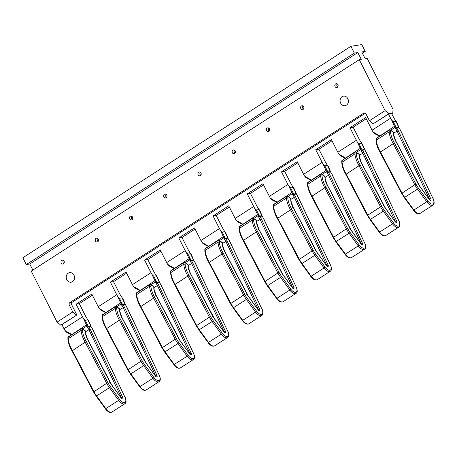 <?xml version="1.0" encoding="UTF-8"?>
<svg xmlns="http://www.w3.org/2000/svg" width="457" height="457" viewBox="0 0 457 457"><rect width="100%" height="100%" fill="white"/><g stroke="black" fill="none" stroke-linecap="round" stroke-linejoin="round"><path stroke-width="0.69" d="M390.518 131.845A17.634 8.517 57.2 0 0 394.437 143.041L393.26 143.641A18.6 8.98 -122.8 0 1 392.197 141.693A18.6 8.98 -122.8 0 1 389.147 131.839L390.518 131.845L390.495 130.256A0.971 0.52 126.8 0 0 390.364 129.942L393.249 132.102A0.971 0.971 0 0 1 393.637 132.867A0.971 0.674 179.3 0 0 393.38 132.421L390.495 130.256A0.971 0.674 179.3 0 0 389.13 130.228L376.294 138.5L376.311 140.116A18.6 8.98 57.2 0 0 379.361 149.965A18.6 8.98 57.2 0 0 380.424 151.918L401.949 193.003A18.6 8.98 57.2 0 0 404.702 197.384L413.911 210.049A6.975 3.37 57.2 0 0 419.389 213.676A6.975 3.37 57.2 0 0 420.069 213.425L419.109 213.785C418.395 213.625 416.978 214.607 413.459 210.277L426.747 201.777L417.538 189.107L404.251 197.607L413.528 210.163M394.437 143.041L415.979 184.16L414.785 184.725L393.26 143.641L380.173 152.238M356.283 153.912A17.634 8.517 57.2 0 0 360.202 165.108L359.031 165.708A18.6 8.98 -122.8 0 1 357.962 163.755A18.6 8.98 -122.8 0 1 354.918 153.906L356.283 153.912L356.266 152.324A0.971 0.52 126.8 0 0 356.134 152.01L359.019 154.169A0.971 0.971 0 0 1 359.408 154.934A0.971 0.674 179.3 0 0 359.151 154.483L356.266 152.324A0.971 0.674 179.3 0 0 354.895 152.29L342.059 160.567L342.082 162.178A18.6 8.98 57.2 0 0 345.126 172.032A18.6 8.98 57.2 0 0 346.195 173.98L367.719 215.064A18.6 8.98 57.2 0 0 370.473 219.446L379.681 232.116A6.975 3.37 57.2 0 0 385.16 235.743A6.975 3.37 57.2 0 0 385.839 235.492L384.88 235.852C384.166 235.686 382.749 236.675 379.224 232.339L392.517 223.844L383.309 211.174L370.016 219.668L379.299 232.23M360.202 165.108L381.749 206.221L380.555 206.793L359.031 165.708L345.943 174.3M322.054 175.974A17.634 8.517 57.2 0 0 325.972 187.17L324.801 187.77A18.6 8.98 -122.8 0 1 323.733 185.822A18.6 8.98 -122.8 0 1 320.688 175.968L322.054 175.974L322.036 174.385A0.971 0.52 126.8 0 0 321.905 174.071L324.79 176.231A0.971 0.971 0 0 1 325.178 176.996A0.971 0.674 179.3 0 0 324.921 176.551L322.036 174.385A0.971 0.674 179.3 0 0 320.665 174.357L307.829 182.629L307.852 184.245A18.6 8.98 57.2 0 0 310.897 194.094A18.6 8.98 57.2 0 0 311.965 196.047L333.49 237.132A18.6 8.98 57.2 0 0 336.243 241.513L345.452 254.183A6.975 3.37 57.2 0 0 350.93 257.811A6.975 3.37 57.2 0 0 351.604 257.554L350.65 257.914C349.936 257.754 348.52 258.736 344.995 254.406L358.288 245.906L349.079 233.236L335.786 241.736L345.069 254.298M325.972 187.17L347.514 228.289L346.326 228.854L324.801 187.77L311.714 196.367M287.824 198.041A17.634 8.517 57.2 0 0 291.743 209.237L290.566 209.837A18.6 8.98 -122.8 0 1 289.504 207.884A18.6 8.98 -122.8 0 1 286.453 198.035L287.824 198.041L287.807 196.453A0.971 0.52 126.8 0 0 287.676 196.139L290.561 198.298A0.971 0.971 0 0 1 290.949 199.063A0.971 0.674 179.3 0 0 290.692 198.612L287.807 196.453A0.971 0.674 179.3 0 0 286.436 196.419L273.6 204.696L273.617 206.307A18.6 8.98 57.2 0 0 276.668 216.161A18.6 8.98 57.2 0 0 277.73 218.109L299.261 259.193A18.6 8.98 57.2 0 0 302.008 263.575L311.217 276.245A6.975 3.37 57.2 0 0 316.701 279.873A6.975 3.37 57.2 0 0 317.375 279.621L316.415 279.981C315.707 279.821 314.29 280.804 310.766 276.468L324.053 267.973L314.844 255.303L301.557 263.798L310.834 276.359M291.743 209.237L313.285 250.35L312.097 250.922L290.566 209.837L277.479 218.429M253.595 220.103A17.634 8.517 57.2 0 0 257.514 231.299L256.337 231.899A18.6 8.98 -122.8 0 1 255.274 229.951A18.6 8.98 -122.8 0 1 252.224 220.097L253.595 220.103L253.578 218.515A0.971 0.52 126.8 0 0 253.441 218.2L256.326 220.36A0.971 0.971 0 0 1 256.714 221.125A0.971 0.674 179.3 0 0 256.463 220.68L253.578 218.515A0.971 0.674 179.3 0 0 252.207 218.486L239.371 226.758L239.388 228.374A18.6 8.98 57.2 0 0 242.439 238.223A18.6 8.98 57.2 0 0 243.501 240.176L265.026 281.261A18.6 8.98 57.2 0 0 267.779 285.642L276.988 298.312A6.975 3.37 57.2 0 0 282.466 301.94A6.975 3.37 57.2 0 0 283.146 301.683L282.186 302.043C281.478 301.883 280.061 302.865 276.536 298.535L289.824 290.035L280.615 277.365L267.328 285.865L276.605 298.427M257.514 231.299L279.056 272.418L277.862 272.989L256.337 231.899L243.25 240.496M219.366 242.17A17.634 8.517 57.2 0 0 223.284 253.367L222.108 253.966A18.6 8.98 -122.8 0 1 221.045 252.013A18.6 8.98 -122.8 0 1 217.995 242.164L219.366 242.17L219.343 240.582A0.971 0.52 126.8 0 0 219.211 240.268L222.096 242.427A0.971 0.971 0 0 1 222.485 243.193A0.971 0.674 179.3 0 0 222.228 242.741L219.343 240.582A0.971 0.674 179.3 0 0 217.978 240.548L205.142 248.825L205.159 250.436A18.6 8.98 57.2 0 0 208.209 260.29A18.6 8.98 57.2 0 0 209.272 262.238L230.796 303.322A18.6 8.98 57.2 0 0 233.55 307.704L242.758 320.374A6.975 3.37 57.2 0 0 248.237 324.002A6.975 3.37 57.2 0 0 248.916 323.75L247.957 324.11C247.243 323.95 245.826 324.933 242.307 320.597L255.594 312.102L246.386 299.432L233.099 307.927L242.376 320.488M223.284 253.367L244.826 294.485L243.632 295.051L222.108 253.966L209.02 262.558M185.131 264.232A17.634 8.517 57.2 0 0 189.049 275.428L187.878 276.028A18.6 8.98 -122.8 0 1 186.81 274.08A18.6 8.98 -122.8 0 1 183.765 264.232L185.131 264.232L185.114 262.649A0.971 0.52 126.8 0 0 184.982 262.329L187.867 264.489A0.971 0.971 0 0 1 188.255 265.254A0.971 0.674 179.3 0 0 187.998 264.809L185.114 262.649A0.971 0.674 179.3 0 0 183.743 262.615L170.907 270.887L170.929 272.503A18.6 8.98 57.2 0 0 173.974 282.352A18.6 8.98 57.2 0 0 175.042 284.305L196.567 325.39A18.6 8.98 57.2 0 0 199.321 329.771L208.529 342.442A6.975 3.37 57.2 0 0 214.007 346.069A6.975 3.37 57.2 0 0 214.681 345.812L213.727 346.178C213.013 346.012 211.597 346.994 208.072 342.664L221.365 334.164L212.157 321.494L198.864 329.994L208.146 342.556M189.049 275.428L210.597 316.547L209.403 317.118L187.878 276.028L174.791 284.625M335.055 86.539A1.937 1.657 -98.9 0 0 337.906 84.705A1.937 1.657 -98.9 0 0 335.055 86.539M337.232 83.939A1.937 1.657 -98.9 0 0 337.706 86.996M300.826 108.606A1.937 1.657 -98.9 0 0 303.677 106.767A1.937 1.657 -98.9 0 0 300.826 108.606M303.002 106.007A1.937 1.657 -98.9 0 0 303.477 109.057M266.591 130.673A1.937 1.657 -98.9 0 0 269.447 128.834A1.937 1.657 -98.9 0 0 266.591 130.673M268.767 128.069A1.937 1.657 -98.9 0 0 269.247 131.125M232.362 152.735A1.937 1.657 -98.9 0 0 235.212 150.896A1.937 1.657 -98.9 0 0 232.362 152.735M234.538 150.136A1.937 1.657 -98.9 0 0 235.018 153.186M198.132 174.803A1.937 1.657 -98.9 0 0 200.983 172.963A1.937 1.657 -98.9 0 0 198.132 174.803M200.309 172.198A1.937 1.657 -98.9 0 0 200.783 175.254M163.903 196.864A1.937 1.657 -98.9 0 0 166.754 195.025A1.937 1.657 -98.9 0 0 163.903 196.864M166.08 194.265A1.937 1.657 -98.9 0 0 166.554 197.315M129.674 218.932A1.937 1.657 -98.9 0 0 132.524 217.092A1.937 1.657 -98.9 0 0 129.674 218.932M131.85 216.327A1.937 1.657 -98.9 0 0 132.324 219.383M95.439 240.993A1.937 1.657 -98.9 0 0 98.295 239.154A1.937 1.657 -98.9 0 0 95.439 240.993M97.615 238.394A1.937 1.657 -98.9 0 0 98.095 241.445M61.209 263.061A1.937 1.657 -98.9 0 0 64.06 261.221A1.937 1.657 -98.9 0 0 61.209 263.061M63.386 260.456A1.937 1.657 -98.9 0 0 63.866 263.512M340.671 103.208A4.844 4.147 -98.9 0 0 344.984 105.698A4.844 4.147 -98.9 0 0 347.8 98.615A4.844 4.147 -98.9 0 0 343.487 96.124A4.844 4.147 -98.9 0 0 340.671 103.208M66.825 279.73A4.844 4.147 -98.9 0 0 71.143 282.215A4.844 4.147 -98.9 0 0 73.96 275.131A4.844 4.147 -98.9 0 0 69.647 272.64A4.844 4.147 -98.9 0 0 66.825 279.73M150.901 286.299A17.634 8.517 57.2 0 0 154.82 297.496L153.649 298.095A18.6 8.98 -122.8 0 1 152.581 296.142A18.6 8.98 -122.8 0 1 149.536 286.293L150.901 286.299L150.884 284.711A0.971 0.52 126.8 0 0 150.753 284.397L153.638 286.556A0.971 0.971 0 0 1 154.026 287.322A0.971 0.674 179.3 0 0 153.769 286.87L150.884 284.711A0.971 0.674 179.3 0 0 149.513 284.682L136.677 292.954L136.7 294.565A18.6 8.98 57.2 0 0 139.745 304.419A18.6 8.98 57.2 0 0 140.813 306.367L162.338 347.457A18.6 8.98 57.2 0 0 165.091 351.833L174.3 364.503A6.975 3.37 57.2 0 0 179.778 368.131A6.975 3.37 57.2 0 0 180.452 367.879L179.498 368.239C178.784 368.079 177.367 369.062 173.843 364.726L187.136 356.232L177.927 343.561L164.634 352.061L173.917 364.617M154.82 297.496L176.362 338.614L175.174 339.18L153.649 298.095L140.556 306.687M116.672 308.361A17.634 8.517 57.2 0 0 120.591 319.563L119.414 320.163A18.6 8.98 -122.8 0 1 118.352 318.209A18.6 8.98 -122.8 0 1 115.301 308.361L116.672 308.361L116.655 306.778A0.971 0.52 126.8 0 0 116.524 306.458L119.408 308.618A0.971 0.971 0 0 1 119.797 309.383A0.971 0.674 179.3 0 0 119.54 308.938L116.655 306.778A0.971 0.674 179.3 0 0 115.284 306.744L102.448 315.022L102.465 316.632A18.6 8.98 57.2 0 0 105.516 326.481A18.6 8.98 57.2 0 0 106.578 328.434L128.109 369.519A18.6 8.98 57.2 0 0 130.856 373.9L140.065 386.571A6.975 3.37 57.2 0 0 145.549 390.198A6.975 3.37 57.2 0 0 146.223 389.947L145.263 390.307C144.555 390.141 143.138 391.123 139.614 386.793L152.901 378.293L143.692 365.623L130.405 374.123L139.682 386.685M120.591 319.563L142.133 360.676L140.945 361.247L119.414 320.163L106.327 328.754M82.443 330.428A17.634 8.517 57.2 0 0 86.362 341.625L85.185 342.224A18.6 8.98 -122.8 0 1 84.122 340.276A18.6 8.98 -122.8 0 1 81.072 330.422L82.443 330.428L82.426 328.84A0.971 0.52 126.8 0 0 82.289 328.526L85.173 330.685A0.971 0.971 0 0 1 85.562 331.451A0.971 0.674 179.3 0 0 85.31 330.999L82.426 328.84A0.971 0.674 179.3 0 0 81.055 328.812L68.219 337.083L68.236 338.7A18.6 8.98 57.2 0 0 71.286 348.548A18.6 8.98 57.2 0 0 72.349 350.502L93.874 391.586A18.6 8.98 57.2 0 0 96.627 395.962L105.835 408.632A6.975 3.37 57.2 0 0 111.314 412.26A6.975 3.37 57.2 0 0 111.994 412.008L111.034 412.368C110.326 412.208 108.909 413.191 105.384 408.855L118.671 400.361L109.463 387.69L96.176 396.19L105.453 408.747M86.362 341.625L107.903 382.743L106.71 383.309L85.185 342.224L72.097 350.816M365.389 113.233L72.263 302.18L69.887 302.551A1.937 1.657 -98.9 0 0 69.327 305.167L72.772 311.965L57.085 322.076L60.787 325.167L62.055 324.967M385.125 110.623L388.827 113.713L392.78 113.096L393.037 109.389L367.182 58.422L365.206 58.73L361.755 51.938L365.217 51.395L361.773 44.603L350.89 46.3L354.341 53.098L357.802 52.555L361.247 59.353L359.271 59.661L385.125 110.623L369.439 120.739L365.988 113.942A1.937 1.657 -98.9 0 0 363.703 113.165L69.887 302.551M388.507 114.113L390.604 118.237A10.854 5.238 57.2 0 0 391.626 120.042L393.306 121.728L395.831 121.334L394.602 119.094A4.65 2.245 -122.8 0 1 393.768 117.746L391.672 113.616L388.507 114.113L373.141 123.824L388.827 113.713M392.78 113.096L391.746 113.759M369.439 120.739L373.141 123.824M390.604 118.237L372.061 130.188L365.657 117.569L349.971 127.68L356.374 140.305L337.832 152.255L331.428 139.631L315.741 149.747L318.906 149.25L332.016 140.796M315.741 149.747L322.145 162.366L303.602 174.323L297.199 161.698L281.506 171.809L284.671 171.318L297.787 162.863M281.506 171.809L287.91 184.434L269.373 196.384L262.969 183.76L247.277 193.877L250.442 193.38L263.558 184.925M247.277 193.877L253.681 206.495L235.138 218.452L228.734 205.827L213.048 215.938L216.212 215.447L229.328 206.992M213.048 215.938L219.451 228.563L200.909 240.513L194.505 227.889L178.818 238.006L181.983 237.509L195.099 229.054M178.818 238.006L185.222 250.625L166.679 262.581L160.276 249.956L144.589 260.067L147.754 259.576L160.864 251.122M72.263 302.18A1.937 1.657 81.1 0 0 71.698 304.796L76.867 314.993L61.895 324.641L63.986 328.772A10.854 5.238 57.2 0 0 65.014 330.577L66.419 332.17L71.486 334.741M144.589 260.067L150.993 272.692L132.45 284.642L126.046 272.024L110.354 282.135L116.758 294.754L98.221 306.71L91.817 294.085L76.125 304.196L82.528 316.821A10.854 5.238 57.2 0 0 83.557 318.62L85.236 320.311L87.755 319.917L87.755 319.46L88.07 319.997A0.971 0.634 145.5 0 1 88.104 320.494L86.527 317.672A4.65 2.245 -122.8 0 1 85.693 316.324L79.29 303.705L92.405 295.251M366.251 118.734L353.135 127.189L359.539 139.808A4.65 2.245 -122.8 0 0 360.373 141.156L361.915 143.475A0.971 0.634 145.5 0 1 361.944 143.978L361.601 143.401L359.076 143.795L360.841 147.782L362.133 149.89L364.549 149.513L361.944 143.978M322.145 162.366A10.854 5.238 57.2 0 0 323.168 164.172L324.847 165.857L327.372 165.463L326.138 163.223A4.65 2.245 -122.8 0 1 325.31 161.875L318.906 149.25M287.91 184.434A10.854 5.238 57.2 0 0 288.938 186.233L290.618 187.924L293.137 187.53L291.909 185.285A4.65 2.245 -122.8 0 1 291.075 183.937L284.671 171.318M253.681 206.495A10.854 5.238 57.2 0 0 254.709 208.301L256.388 209.986L258.908 209.592L257.679 207.352A4.65 2.245 -122.8 0 1 256.845 206.004L250.442 193.38M219.451 228.563A10.854 5.238 57.2 0 0 220.474 230.362L222.153 232.053L224.678 231.659L223.45 229.414A4.65 2.245 -122.8 0 1 222.616 228.066L216.212 215.447M185.222 250.625A10.854 5.238 57.2 0 0 186.245 252.43L187.924 254.115L190.449 253.721L189.221 251.481A4.65 2.245 -122.8 0 1 188.387 250.133L181.983 237.509M150.993 272.692A10.854 5.238 57.2 0 0 152.015 274.491L153.695 276.182L156.22 275.788L154.986 273.543A4.65 2.245 -122.8 0 1 154.158 272.195L147.754 259.576M126.635 273.183L113.519 281.638L119.923 294.262A4.65 2.245 -122.8 0 0 120.757 295.61L122.305 297.93A0.971 0.634 145.5 0 1 122.333 298.432L121.985 297.85L119.466 298.244L121.225 302.237L122.516 304.345L124.938 303.968L122.333 298.432M110.354 282.135L113.519 281.638M76.125 304.196L79.29 303.705M121.573 398.293A0.777 0.377 57.2 0 0 121.459 397.841L88.875 329.571A4.65 2.245 57.2 0 0 87.675 327.675L83.557 318.62M65.014 330.577L71.606 334.438A0.971 0.354 111.7 0 1 71.241 334.638M81.277 328.452A0.971 0.468 57.2 0 0 81.186 328.486A0.971 0.468 57.2 0 0 81.055 328.812L81.072 330.422L68.236 338.7L68.179 339.62M107.903 382.743A17.634 8.517 57.2 0 0 110.508 386.885L109.463 387.69A18.6 8.98 -122.8 0 1 106.71 383.309L93.639 391.935M85.236 320.311L88.287 326.412L90.709 326.03L88.104 320.494M96.244 396.076L93.496 391.929L71.966 350.827C69.601 346.726 68.253 342.859 67.927 339.22L67.904 337.586A0.971 0.674 -0.7 0 1 68.219 337.083A0.971 0.468 57.2 0 1 68.35 336.758A0.971 0.971 0 0 0 67.904 337.586M85.173 330.685A0.971 0.52 126.8 0 1 85.31 330.999L85.328 332.656L87.664 339.425L111.959 385.365A13.373 6.455 -122.8 0 1 109.977 382.206L87.521 339.408A13.373 6.455 -122.8 0 1 85.328 332.656M85.562 331.451L85.579 333.033M87.293 339.779L87.521 339.408L87.293 339.779M109.743 382.56L109.977 382.206L109.743 382.56M88.07 319.997L88.778 321.02A0.971 0.634 145.5 0 1 88.807 321.517M88.778 321.02L90.817 325.847A0.971 0.286 165.9 0 1 90.709 326.03L92.531 328.954L124.955 397.184L92.371 328.914A9.883 4.77 57.2 0 0 90.949 326.424L88.652 326.784L88.287 326.412A0.971 0.48 -23.3 0 1 87.304 327.012M87.675 327.675L88.652 326.784A5.621 2.713 -122.8 0 1 90.103 329.074L122.687 397.344A1.742 0.84 -122.8 0 1 122.653 398.904A1.742 0.84 -122.8 0 1 121.168 398.036L111.959 385.365M82.648 328.794L86.876 326.07A0.971 0.634 -34.5 0 0 87.698 325.321M71.818 334.524L86.173 325.047A0.971 0.634 -34.5 0 0 86.996 324.299M349.971 127.68L353.135 127.189M116.758 294.754A10.854 5.238 57.2 0 0 117.786 296.559L119.466 298.244M98.221 306.71A10.854 5.238 57.2 0 0 99.243 308.509L100.649 310.103L105.716 312.674M155.803 376.231A0.777 0.377 57.2 0 0 155.694 375.78L123.11 307.504A4.65 2.245 57.2 0 0 121.905 305.607L117.786 296.559M99.243 308.509L105.835 312.371A0.971 0.354 111.7 0 1 105.47 312.577M115.507 306.384A0.971 0.468 57.2 0 0 115.415 306.418A0.971 0.468 57.2 0 0 115.284 306.744L115.301 308.361L102.465 316.632L102.408 317.558M142.133 360.676A17.634 8.517 57.2 0 0 144.738 364.817L143.692 365.623A18.6 8.98 -122.8 0 1 140.945 361.247L127.869 369.873M130.474 374.015L127.732 369.867L106.195 328.766C103.83 324.664 102.482 320.791 102.157 317.158L102.134 315.519A0.971 0.674 -0.7 0 1 102.448 315.022A0.971 0.468 57.2 0 1 102.579 314.696A0.971 0.971 0 0 0 102.134 315.519M119.408 308.618A0.971 0.52 126.8 0 1 119.54 308.938L119.557 310.594L121.899 317.358L146.189 363.298A13.373 6.455 -122.8 0 1 144.206 360.145L121.751 317.347A13.373 6.455 -122.8 0 1 119.557 310.594M121.522 317.712L121.751 317.347L121.522 317.712M143.972 360.493L144.206 360.145L143.972 360.493M122.305 297.93L123.007 298.952A0.971 0.634 145.5 0 1 123.036 299.455M123.007 298.952L125.047 303.779A0.971 0.286 165.9 0 1 124.938 303.968L126.76 306.893L159.185 375.123L126.6 306.853A9.883 4.77 57.2 0 0 125.178 304.356L122.882 304.716L122.516 304.345A0.971 0.48 -23.3 0 1 121.533 304.945M121.905 305.607L122.882 304.716A5.621 2.713 -122.8 0 1 124.338 307.013L156.922 375.283A1.742 0.84 -122.8 0 1 156.882 376.842A1.742 0.84 -122.8 0 1 155.397 375.968L146.189 363.298M116.883 306.733L121.111 304.002A0.971 0.634 -34.5 0 0 121.928 303.259M106.047 312.457L120.408 302.98A0.971 0.634 -34.5 0 0 121.225 302.237M156.22 275.788L156.214 275.331L156.534 275.862A0.971 0.634 145.5 0 1 156.562 276.365L156.22 275.788M132.45 284.642A10.854 5.238 57.2 0 0 133.473 286.448L134.878 288.041L139.945 290.612M190.038 354.164A0.777 0.377 57.2 0 0 189.923 353.712L157.339 285.442A4.65 2.245 57.2 0 0 156.134 283.546L152.015 274.491M133.473 286.448L140.065 290.309A0.971 0.354 111.7 0 1 139.699 290.509M149.742 284.323A0.971 0.468 57.2 0 0 149.645 284.357A0.971 0.468 57.2 0 0 149.513 284.682L149.536 286.293L136.7 294.565L136.637 295.49M176.362 338.614A17.634 8.517 57.2 0 0 178.967 342.756L177.927 343.561A18.6 8.98 -122.8 0 1 175.174 339.18L162.104 347.806M153.695 276.182L156.751 282.283L159.167 281.9L156.562 276.365M164.709 351.947L161.961 347.8L140.425 306.698C138.06 302.597 136.712 298.729 136.386 295.091L136.363 293.457A0.971 0.674 -0.7 0 1 136.677 292.954A0.971 0.468 57.2 0 1 136.809 292.629A0.971 0.971 0 0 0 136.363 293.457M153.638 286.556A0.971 0.52 126.8 0 1 153.769 286.87L153.792 288.527L156.128 295.296L180.424 341.236A13.373 6.455 -122.8 0 1 178.441 338.077L155.98 295.279A13.373 6.455 -122.8 0 1 153.792 288.527M154.026 287.322L154.043 288.904M155.751 295.65L155.98 295.279L155.751 295.65M178.201 338.426L178.441 338.077L178.201 338.426M156.534 275.862L157.237 276.891A0.971 0.634 145.5 0 1 157.265 277.388M157.237 276.891L159.282 281.718A0.971 0.286 165.9 0 1 159.167 281.9L160.99 284.825L193.414 353.055L160.83 284.785A9.883 4.77 57.2 0 0 159.413 282.295L157.111 282.655L156.751 282.283A0.971 0.48 -23.3 0 1 155.763 282.883M156.134 283.546L157.111 282.655A5.621 2.713 -122.8 0 1 158.568 284.945L191.152 353.215A1.742 0.84 -122.8 0 1 191.117 354.775A1.742 0.84 -122.8 0 1 189.632 353.907L180.424 341.236M151.113 284.665L155.34 281.94A0.971 0.634 -34.5 0 0 156.163 281.192M140.282 290.395L154.637 280.918A0.971 0.634 -34.5 0 0 155.454 280.17M76.867 314.993L60.787 325.167M76.473 315.05L72.772 311.965M348.388 101.545A4.844 4.147 81.1 0 1 347.994 99.043M74.542 278.062A4.844 4.147 81.1 0 1 74.154 275.56M359.271 59.661L31.23 271.115L57.085 322.076M350.89 46.3L22.85 257.754L26.295 264.552L29.756 264.009L32.835 270.076M365.217 51.395L362.401 53.212M354.341 53.098L26.295 264.552M357.802 52.555L29.756 264.009M190.449 253.721L190.449 253.264L190.763 253.801A0.971 0.634 145.5 0 1 190.792 254.303L190.449 253.721M166.679 262.581A10.854 5.238 57.2 0 0 167.702 264.38L169.113 265.974L174.174 268.545M224.267 332.102A0.777 0.377 57.2 0 0 224.153 331.651L191.569 263.375A4.65 2.245 57.2 0 0 190.363 261.478L186.245 252.43M167.702 264.38L174.294 268.242A0.971 0.354 111.7 0 1 173.928 268.448M183.971 262.255A0.971 0.468 57.2 0 0 183.874 262.289A0.971 0.468 57.2 0 0 183.743 262.615L183.765 264.232L170.929 272.503L170.872 273.429M210.597 316.547A17.634 8.517 57.2 0 0 213.196 320.688L212.157 321.494A18.6 8.98 -122.8 0 1 209.403 317.118L196.333 325.738M187.924 254.115L190.98 260.216L193.397 259.839L190.792 254.303M198.938 329.885L196.19 325.738L174.654 284.637C172.289 280.535 170.947 276.662 170.615 273.029L170.598 271.389A0.971 0.674 -0.7 0 1 170.907 270.887A0.971 0.468 57.2 0 1 171.038 270.567A0.971 0.971 0 0 0 170.598 271.389M187.867 264.489A0.971 0.52 126.8 0 1 187.998 264.809L188.021 266.46L190.358 273.229L214.653 319.169A13.373 6.455 -122.8 0 1 212.671 316.016L190.209 273.217A13.373 6.455 -122.8 0 1 188.021 266.46M189.986 273.583L190.209 273.217L189.986 273.583M212.436 316.364L212.671 316.016L212.436 316.364M190.763 253.801L191.466 254.823A0.971 0.634 145.5 0 1 191.5 255.326M191.466 254.823L193.511 259.65A0.971 0.286 165.9 0 1 193.397 259.839L195.225 262.764L227.643 330.994L195.059 262.718A9.883 4.77 57.2 0 0 193.642 260.227L191.34 260.587L190.98 260.216A0.971 0.48 -23.3 0 1 189.992 260.816M190.363 261.478L191.34 260.587A5.621 2.713 -122.8 0 1 192.797 262.884L225.381 331.154A1.742 0.84 -122.8 0 1 225.347 332.713A1.742 0.84 -122.8 0 1 223.861 331.839L214.653 319.169M185.342 262.598L189.569 259.873A0.971 0.634 -34.5 0 0 190.392 259.13M174.511 268.328L188.867 258.851A0.971 0.634 -34.5 0 0 189.689 258.108M224.678 231.659L224.678 231.202L224.993 231.733A0.971 0.634 145.5 0 1 225.027 232.236L224.678 231.659M200.909 240.513A10.854 5.238 57.2 0 0 201.937 242.319L203.342 243.912M258.496 310.035A0.777 0.377 57.2 0 0 258.382 309.583L225.798 241.313A4.65 2.245 57.2 0 0 224.598 239.417L220.474 230.362M201.937 242.319L208.523 246.18A0.971 0.354 111.7 0 1 208.158 246.38L208.403 246.477M218.2 240.193A0.971 0.468 57.2 0 0 218.109 240.228A0.971 0.468 57.2 0 0 217.978 240.548L217.995 242.164L205.159 250.436L205.102 251.361M244.826 294.485A17.634 8.517 57.2 0 0 247.431 298.627L246.386 299.432A18.6 8.98 -122.8 0 1 243.632 295.051L230.562 303.677M222.153 232.053L225.21 238.154L227.632 237.771L225.027 232.236M233.167 307.818L230.419 303.671L208.883 262.569C206.524 258.468 205.176 254.6 204.845 250.962L204.827 249.328A0.971 0.674 -0.7 0 1 205.142 248.825A0.971 0.468 57.2 0 1 205.273 248.499A0.971 0.971 0 0 0 204.827 249.328M222.096 242.427A0.971 0.52 126.8 0 1 222.228 242.741L222.251 244.398L224.587 251.167L248.882 297.107A13.373 6.455 -122.8 0 1 246.9 293.948L224.438 251.15A13.373 6.455 -122.8 0 1 222.251 244.398M222.485 243.193L222.502 244.775M224.216 251.521L224.438 251.15L224.216 251.521M246.666 294.297L246.9 293.948L246.666 294.297M224.993 231.733L225.695 232.762A0.971 0.634 145.5 0 1 225.729 233.259M225.695 232.762L227.74 237.589A0.971 0.286 165.9 0 1 227.632 237.771L229.454 240.696L261.872 308.926L229.294 240.656A9.883 4.77 57.2 0 0 227.872 238.166L225.575 238.525L225.21 238.154A0.971 0.48 -23.3 0 1 224.221 238.754M224.598 239.417L225.575 238.525A5.621 2.713 -122.8 0 1 227.026 240.816L259.61 309.086A1.742 0.84 -122.8 0 1 259.576 310.646A1.742 0.84 -122.8 0 1 258.091 309.777L248.882 297.107M219.571 240.536L223.799 237.811A0.971 0.634 -34.5 0 0 224.621 237.063M208.74 246.266L223.096 236.789A0.971 0.634 -34.5 0 0 223.919 236.041M258.908 209.592L258.908 209.135L259.222 209.672A0.971 0.634 145.5 0 1 259.256 210.169L258.908 209.592M235.138 218.452A10.854 5.238 57.2 0 0 236.166 220.251L237.571 221.845L242.638 224.416M292.726 287.967A0.777 0.377 57.2 0 0 292.611 287.516L260.027 219.246A4.65 2.245 57.2 0 0 258.828 217.349L254.709 208.301M236.166 220.251L242.758 224.113A0.971 0.354 111.7 0 1 242.393 224.318M252.43 218.126A0.971 0.468 57.2 0 0 252.338 218.16A0.971 0.468 57.2 0 0 252.207 218.486L252.224 220.097L239.388 228.374L239.331 229.3M279.056 272.418A17.634 8.517 57.2 0 0 281.661 276.559L280.615 277.365A18.6 8.98 -122.8 0 1 277.862 272.989L264.792 281.609M256.388 209.986L259.439 216.087L261.861 215.71L259.256 210.169M267.396 285.756L264.649 281.603L243.118 240.508C240.753 236.406 239.405 232.533 239.08 228.9L239.057 227.26A0.971 0.674 -0.7 0 1 239.371 226.758A0.971 0.468 57.2 0 1 239.502 226.438A0.971 0.971 0 0 0 239.057 227.26M256.326 220.36A0.971 0.52 126.8 0 1 256.463 220.68L256.48 222.331L258.816 229.1L283.112 275.04A13.373 6.455 -122.8 0 1 281.129 271.886L258.673 229.088A13.373 6.455 -122.8 0 1 256.48 222.331M258.445 229.454L258.673 229.088L258.445 229.454M280.895 272.235L281.129 271.886L280.895 272.235M259.222 209.672L259.93 210.694A0.971 0.634 145.5 0 1 259.959 211.197M259.93 210.694L261.97 215.521A0.971 0.286 165.9 0 1 261.861 215.71L263.683 218.635L296.107 286.865L263.523 218.589A9.883 4.77 57.2 0 0 262.101 216.098L259.805 216.458L259.439 216.087A0.971 0.48 -23.3 0 1 258.456 216.687M258.828 217.349L259.805 216.458A5.621 2.713 -122.8 0 1 261.255 218.749L293.84 287.025A1.742 0.84 -122.8 0 1 293.805 288.584A1.742 0.84 -122.8 0 1 292.32 287.71L283.112 275.04M253.801 218.469L258.028 215.744A0.971 0.634 -34.5 0 0 258.851 215.001M242.97 224.198L257.325 214.721A0.971 0.634 -34.5 0 0 258.148 213.979M293.137 187.53L293.137 187.073L293.457 187.604A0.971 0.634 145.5 0 1 293.485 188.107L293.137 187.53M269.373 196.384A10.854 5.238 57.2 0 0 270.395 198.184L271.801 199.783M326.955 265.905A0.777 0.377 57.2 0 0 326.846 265.454L294.262 197.184A4.65 2.245 57.2 0 0 293.057 195.288L288.938 186.233M270.395 198.184L276.988 202.051A0.971 0.354 111.7 0 1 276.622 202.251L276.868 202.348M286.659 196.064A0.971 0.468 57.2 0 0 286.568 196.099A0.971 0.468 57.2 0 0 286.436 196.419L286.453 198.035L273.617 206.307L273.56 207.232M313.285 250.35A17.634 8.517 57.2 0 0 315.89 254.498L314.844 255.303A18.6 8.98 -122.8 0 1 312.097 250.922L299.021 259.547M290.618 187.924L293.668 194.019L296.09 193.642L293.485 188.107M301.626 263.689L298.884 259.542L277.348 218.44C274.983 214.339 273.634 210.471 273.309 206.832L273.286 205.199A0.971 0.674 -0.7 0 1 273.6 204.696A0.971 0.468 57.2 0 1 273.732 204.37A0.971 0.971 0 0 0 273.286 205.199M290.561 198.298A0.971 0.52 126.8 0 1 290.692 198.612L290.709 200.269L293.051 207.038L317.341 252.978A13.373 6.455 -122.8 0 1 315.359 249.819L292.903 207.021A13.373 6.455 -122.8 0 1 290.709 200.269M290.949 199.063L290.966 200.646M292.674 207.392L292.903 207.021L292.674 207.392M315.124 250.168L315.359 249.819L315.124 250.168M293.457 187.604L294.159 188.632A0.971 0.634 145.5 0 1 294.188 189.129M294.159 188.632L296.199 193.46A0.971 0.286 165.9 0 1 296.09 193.642L297.913 196.567L330.337 264.797L297.753 196.527A9.883 4.77 57.2 0 0 296.33 194.036L294.034 194.396L293.668 194.019A0.971 0.48 -23.3 0 1 292.686 194.619M293.057 195.288L294.034 194.396A5.621 2.713 -122.8 0 1 295.49 196.687L328.075 264.957A1.742 0.84 -122.8 0 1 328.035 266.517A1.742 0.84 -122.8 0 1 326.549 265.643L317.341 252.978M288.036 196.407L292.263 193.682A0.971 0.634 -34.5 0 0 293.08 192.934M277.199 202.137L291.56 192.66A0.971 0.634 -34.5 0 0 292.377 191.911M327.372 165.463L327.366 165.006L327.686 165.543A0.971 0.634 145.5 0 1 327.715 166.04L327.372 165.463M303.602 174.323A10.854 5.238 57.2 0 0 304.625 176.122L306.03 177.716M361.19 243.838A0.777 0.377 57.2 0 0 361.076 243.387L328.492 175.117A4.65 2.245 57.2 0 0 327.286 173.22L323.168 164.172M304.625 176.122L311.217 179.984A0.971 0.354 111.7 0 1 310.851 180.189L311.097 180.287M320.894 173.997A0.971 0.468 57.2 0 0 320.797 174.031A0.971 0.468 57.2 0 0 320.665 174.357L320.688 175.968L307.852 184.245L307.789 185.171M347.514 228.289A17.634 8.517 57.2 0 0 350.119 232.43L349.079 233.236A18.6 8.98 -122.8 0 1 346.326 228.854L333.256 237.48M324.847 165.857L327.903 171.958L330.32 171.581L327.715 166.04M335.861 241.627L333.113 237.474L311.577 196.379C309.212 192.277 307.864 188.404 307.538 184.771L307.515 183.131A0.971 0.674 -0.7 0 1 307.829 182.629A0.971 0.468 57.2 0 1 307.961 182.309A0.971 0.971 0 0 0 307.515 183.131M324.79 176.231A0.971 0.52 126.8 0 1 324.921 176.551L324.944 178.201L327.281 184.971L351.576 230.911A13.373 6.455 -122.8 0 1 349.594 227.752L327.132 184.959A13.373 6.455 -122.8 0 1 324.944 178.201M326.904 185.325L327.132 184.959L326.904 185.325M349.354 228.106L349.594 227.752L349.354 228.106M327.686 165.543L328.389 166.565A0.971 0.634 145.5 0 1 328.417 167.068M328.389 166.565L330.434 171.392A0.971 0.286 165.9 0 1 330.32 171.581L332.142 174.505L364.566 242.73L331.982 174.46A9.883 4.77 57.2 0 0 330.565 171.969L328.263 172.329L327.903 171.958A0.971 0.48 -23.3 0 1 326.915 172.557M327.286 173.22L328.263 172.329A5.621 2.713 -122.8 0 1 329.72 174.62L362.304 242.895A1.742 0.84 -122.8 0 1 362.27 244.455A1.742 0.84 -122.8 0 1 360.784 243.581L351.576 230.911M322.265 174.34L326.492 171.615A0.971 0.634 -34.5 0 0 327.315 170.872M311.434 180.069L325.79 170.592A0.971 0.634 -34.5 0 0 326.606 169.85M356.374 140.305A10.854 5.238 57.2 0 0 357.397 142.104L359.076 143.795M337.832 152.255A10.854 5.238 57.2 0 0 338.854 154.055L340.265 155.654M395.419 221.776A0.777 0.377 57.2 0 0 395.305 221.325L362.721 153.055A4.65 2.245 57.2 0 0 361.516 151.158L357.397 142.104M338.854 154.055L345.446 157.922A0.971 0.354 111.7 0 1 345.081 158.122L345.326 158.219M355.123 151.935A0.971 0.468 57.2 0 0 355.026 151.97A0.971 0.468 57.2 0 0 354.895 152.29L354.918 153.906L342.082 162.178L342.025 163.103M381.749 206.221A17.634 8.517 57.2 0 0 384.348 210.369L383.309 211.174A18.6 8.98 -122.8 0 1 380.555 206.793L367.485 215.418M370.09 219.56L367.342 215.413L345.806 174.311C343.441 170.21 342.099 166.342 341.767 162.703L341.75 161.07A0.971 0.674 -0.7 0 1 342.059 160.567A0.971 0.468 57.2 0 1 342.19 160.241A0.971 0.971 0 0 0 341.75 161.07M359.019 154.169A0.971 0.52 126.8 0 1 359.151 154.483L359.173 156.14L361.51 162.909L385.805 208.849A13.373 6.455 -122.8 0 1 383.823 205.69L361.361 162.892A13.373 6.455 -122.8 0 1 359.173 156.14M359.408 154.934L359.425 156.517M361.139 163.263L361.361 162.892L361.139 163.263M383.589 206.038L383.823 205.69L383.589 206.038M361.915 143.475L362.618 144.503A0.971 0.634 145.5 0 1 362.652 145M362.618 144.503L364.663 149.33A0.971 0.286 165.9 0 1 364.549 149.513L366.377 152.438L398.795 220.668L366.211 152.398A9.883 4.77 57.2 0 0 364.795 149.907L362.492 150.267L362.133 149.89A0.971 0.48 -23.3 0 1 361.144 150.49M361.516 151.158L362.492 150.267A5.621 2.713 -122.8 0 1 363.949 152.558L396.533 220.828A1.742 0.84 -122.8 0 1 396.499 222.388A1.742 0.84 -122.8 0 1 395.014 221.514L385.805 208.849M356.494 152.278L360.722 149.553A0.971 0.634 -34.5 0 0 361.544 148.805M345.663 158.008L360.019 148.531A0.971 0.634 -34.5 0 0 360.841 147.782M372.061 130.188A10.854 5.238 57.2 0 0 373.089 131.993L374.494 133.587L379.556 136.157M395.831 121.334L395.831 120.877L396.145 121.413A0.971 0.634 145.5 0 1 396.179 121.91L395.831 121.334M429.649 199.709A0.777 0.377 57.2 0 0 429.534 199.258L396.95 130.988A4.65 2.245 57.2 0 0 395.751 129.091L391.626 120.042M373.089 131.993L379.676 135.855A0.971 0.354 111.7 0 1 379.31 136.06M389.353 129.868A0.971 0.468 57.2 0 0 389.261 129.902A0.971 0.468 57.2 0 0 389.13 130.228L389.147 131.839L376.311 140.116L376.254 141.036M415.979 184.16A17.634 8.517 57.2 0 0 418.583 188.301L417.538 189.107A18.6 8.98 -122.8 0 1 414.785 184.725L401.714 193.351M393.306 121.728L396.362 127.829L398.784 127.452L396.179 121.91M404.319 197.498L401.572 193.345L380.035 152.244C377.676 148.142 376.328 144.275 375.997 140.636L375.98 139.002A0.971 0.674 -0.7 0 1 376.294 138.5A0.971 0.468 57.2 0 1 376.425 138.18A0.971 0.971 0 0 0 375.98 139.002M393.249 132.102A0.971 0.52 126.8 0 1 393.38 132.421L393.403 134.072L395.739 140.842L420.034 186.782A13.373 6.455 -122.8 0 1 418.052 183.623L395.591 140.83A13.373 6.455 -122.8 0 1 393.403 134.072M395.368 141.196L395.591 140.83L395.368 141.196M417.818 183.977L418.052 183.623L417.818 183.977M396.145 121.413L396.847 122.436A0.971 0.634 145.5 0 1 396.882 122.939M396.847 122.436L398.892 127.263A0.971 0.286 165.9 0 1 398.784 127.452L400.606 130.376L433.025 198.601L400.446 130.331A9.883 4.77 57.2 0 0 399.024 127.84L396.727 128.2L396.362 127.829A0.971 0.48 -23.3 0 1 395.374 128.428M395.751 129.091L396.727 128.2A5.621 2.713 -122.8 0 1 398.178 130.491L430.762 198.761A1.742 0.84 -122.8 0 1 430.728 200.326A1.742 0.84 -122.8 0 1 429.243 199.452L420.034 186.782M390.724 130.211L394.951 127.486A0.971 0.634 -34.5 0 0 395.773 126.743M379.893 135.94L394.248 126.463A0.971 0.634 -34.5 0 0 395.071 125.715M364.863 112.982L363.703 113.165M82.528 316.821L63.986 328.772M90.103 329.074L85.568 331.708M122.687 397.344L121.271 397.967M111.994 412.008L124.83 403.737A6.975 3.37 -122.8 0 1 118.671 400.361L119.717 399.555A6.01 2.902 57.2 0 0 124.835 402.56A6.01 2.902 57.2 0 0 124.955 397.184M110.508 386.885L119.717 399.555M68.441 336.723A0.971 0.468 57.2 0 0 68.35 336.758L81.186 328.486A0.971 0.971 0 0 1 82.289 328.526M112.034 385.257L121.168 398.036M124.338 307.013L119.797 309.64M156.922 375.283L155.5 375.9M146.223 389.947L159.059 381.669A6.975 3.37 -122.8 0 1 152.901 378.293L153.946 377.488A6.01 2.902 57.2 0 0 159.065 380.498A6.01 2.902 57.2 0 0 159.185 375.123M144.738 364.817L153.946 377.488M102.671 314.662A0.971 0.468 57.2 0 0 102.579 314.696L115.415 306.418A0.971 0.971 0 0 1 116.524 306.458M146.263 363.189L155.397 375.968M158.568 284.945L154.026 287.573M191.152 353.215L189.729 353.838M180.452 367.879L193.288 359.608A6.975 3.37 -122.8 0 1 187.136 356.232L188.175 355.426A6.01 2.902 57.2 0 0 193.294 358.431A6.01 2.902 57.2 0 0 193.414 353.055M178.967 342.756L188.175 355.426M136.906 292.594A0.971 0.468 57.2 0 0 136.809 292.629L149.645 284.357A0.971 0.971 0 0 1 150.753 284.397M180.492 341.122L189.632 353.907M71.698 304.796L69.327 305.167M192.797 262.884L188.261 265.511M225.381 331.154L223.964 331.771M214.681 345.812L227.523 337.54A6.975 3.37 -122.8 0 1 221.365 334.164L222.405 333.359A6.01 2.902 57.2 0 0 227.523 336.363A6.01 2.902 57.2 0 0 227.643 330.994M213.196 320.688L222.405 333.359M171.135 270.533A0.971 0.468 57.2 0 0 171.038 270.567L183.874 262.289A0.971 0.971 0 0 1 184.982 262.329M214.721 319.06L223.861 331.839M227.026 240.816L222.49 243.444M259.61 309.086L258.194 309.709M248.916 323.75L261.752 315.473A6.975 3.37 -122.8 0 1 255.594 312.102L256.64 311.297A6.01 2.902 57.2 0 0 261.758 314.302A6.01 2.902 57.2 0 0 261.872 308.926M247.431 298.627L256.64 311.297M205.364 248.465A0.971 0.468 57.2 0 0 205.273 248.499L218.109 240.228A0.971 0.971 0 0 1 219.211 240.268M248.951 296.993L258.091 309.777M261.255 218.749L256.72 221.382M293.84 287.025L292.423 287.642M283.146 301.683L295.982 293.411A6.975 3.37 -122.8 0 1 289.824 290.035L290.869 289.23A6.01 2.902 57.2 0 0 295.987 292.234A6.01 2.902 57.2 0 0 296.107 286.865M281.661 276.559L290.869 289.23M239.594 226.404A0.971 0.468 57.2 0 0 239.502 226.438L252.338 218.16A0.971 0.971 0 0 1 253.441 218.2M283.186 274.931L292.32 287.71M295.49 196.687L290.949 199.315M328.075 264.957L326.652 265.574M317.375 279.621L330.211 271.344A6.975 3.37 -122.8 0 1 324.053 267.973L325.098 267.168A6.01 2.902 57.2 0 0 330.217 270.173A6.01 2.902 57.2 0 0 330.337 264.797M315.89 254.498L325.098 267.168M273.823 204.336A0.971 0.468 57.2 0 0 273.732 204.37L286.568 196.099A0.971 0.971 0 0 1 287.676 196.139M317.415 252.864L326.549 265.643M329.72 174.62L325.178 177.253M362.304 242.895L360.881 243.512M351.604 257.554L364.44 249.282A6.975 3.37 -122.8 0 1 358.288 245.906L359.328 245.101A6.01 2.902 57.2 0 0 364.446 248.105A6.01 2.902 57.2 0 0 364.566 242.73M350.119 232.43L359.328 245.101M308.058 182.274A0.971 0.468 57.2 0 0 307.961 182.309L320.797 174.031A0.971 0.971 0 0 1 321.905 174.071M351.644 230.802L360.784 243.581M363.949 152.558L359.413 155.186M396.533 220.828L395.116 221.445M385.839 235.492L398.675 227.215A6.975 3.37 -122.8 0 1 392.517 223.844L393.557 223.039A6.01 2.902 57.2 0 0 398.675 226.044A6.01 2.902 57.2 0 0 398.795 220.668M384.348 210.369L393.557 223.039M342.287 160.207A0.971 0.468 57.2 0 0 342.19 160.241L355.026 151.97A0.971 0.971 0 0 1 356.134 152.01M385.874 208.735L395.014 221.514M398.178 130.491L393.643 133.124M430.762 198.761L429.346 199.383M420.069 213.425L432.905 205.153A6.975 3.37 -122.8 0 1 426.747 201.777L427.792 200.971A6.01 2.902 57.2 0 0 432.91 203.976A6.01 2.902 57.2 0 0 433.025 198.601M418.583 188.301L427.792 200.971M376.517 138.145A0.971 0.468 57.2 0 0 376.425 138.18L389.261 129.902A0.971 0.971 0 0 1 390.364 129.942M420.103 186.673L429.243 199.452M124.83 403.737C126.366 402.908 126.458 400.738 125.115 397.23M121.242 397.921L121.802 398.441L121.471 398.521M90.817 325.847L91.04 326.344M119.797 309.383L119.814 310.988M159.059 381.669C160.596 380.841 160.687 378.676 159.344 375.163M155.471 375.86L156.031 376.379L155.7 376.459M125.047 303.779L125.275 304.282M193.288 359.608C194.825 358.779 194.922 356.609 193.574 353.101M189.701 353.792L190.261 354.312L189.929 354.392M159.282 281.718L159.504 282.215M188.255 265.254L188.273 266.859M227.523 337.54C229.054 336.712 229.151 334.547 227.809 331.034M223.93 331.731L224.496 332.25L224.159 332.33M193.511 259.65L193.734 260.153M203.342 243.907L208.158 246.38M261.752 315.473C263.283 314.65 263.381 312.479 262.038 308.966M258.159 309.663L258.725 310.183L258.394 310.263M227.74 237.589L227.963 238.086M256.714 221.125L256.737 222.73M295.982 293.411C297.518 292.583 297.61 290.418 296.267 286.905M292.394 287.602L292.954 288.121L292.623 288.201M261.97 215.521L262.192 216.024M271.801 199.778L276.622 202.251M330.211 271.344C331.748 270.521 331.839 268.35 330.497 264.837M326.624 265.534L327.183 266.054L326.852 266.134M296.199 193.46L296.427 193.957M306.036 177.716L310.851 180.189M325.178 176.996L325.195 178.601M364.44 249.282C365.977 248.454 366.074 246.289 364.726 242.776M360.853 243.472L361.413 243.992L361.081 244.072M330.434 171.392L330.657 171.895M340.265 155.648L345.081 158.122M398.675 227.215C400.206 226.392 400.303 224.221 398.961 220.708M395.082 221.405L395.648 221.925L395.311 222.005M364.663 149.33L364.886 149.827M393.637 132.867L393.66 134.472M432.905 205.153C434.436 204.325 434.533 202.16 433.19 198.646M429.312 199.343L429.877 199.863L429.546 199.938M398.892 127.263L399.115 127.766"/></g></svg>
